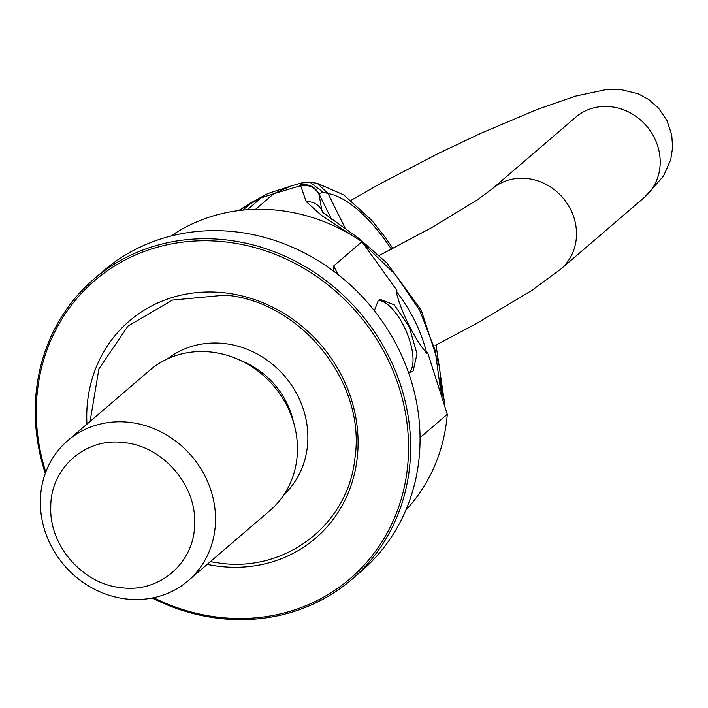 <?xml version="1.0" encoding="UTF-8"?>
<svg xmlns="http://www.w3.org/2000/svg" width="708" height="708" viewBox="0 0 708 708"><rect width="100%" height="100%" fill="white"/><g stroke="black" fill="none" stroke-linecap="round" stroke-linejoin="round"><path stroke-width="1.06" d="M188.08 580.781L269.996 510.503A92.367 83.916 -130.6 0 0 291.537 416.26A92.367 83.916 -130.6 0 0 211.373 352.08A92.367 83.916 -130.6 0 0 149.715 370.302L67.8 440.571A92.367 83.916 49.4 0 1 129.449 422.357A92.367 83.916 49.4 0 1 209.612 486.538A92.367 83.916 49.4 0 1 188.08 580.781A92.367 83.916 49.4 0 1 126.422 599.003A92.367 83.916 49.4 0 1 46.259 534.814A92.367 83.916 49.4 0 1 67.8 440.571M210.347 561.674L220.639 563.249C286.572 572.179 348.248 523.955 354.894 458.28C366.487 383.249 301.493 301.466 225.233 295.121L172.495 300.077L127.971 326.069L98.916 368.859L90.066 421.472M207.223 564.356A143.051 129.971 -130.6 0 0 220.064 566.427A143.051 129.971 -130.6 0 0 358.062 445.013A143.051 129.971 -130.6 0 0 224.755 292.838A143.051 129.971 -130.6 0 0 86.942 424.145M45.79 472.068A196.275 178.319 49.4 0 1 225.631 241.941A196.275 178.319 49.4 0 1 408.525 450.739A196.275 178.319 49.4 0 1 219.197 617.323A196.275 178.319 49.4 0 1 153.601 597.738M45.294 473.413A197.93 179.823 49.4 0 1 94.058 278.961A197.93 179.823 49.4 0 1 226.179 239.915A197.93 179.823 49.4 0 1 397.958 377.461A197.93 179.823 49.4 0 1 351.805 579.41A197.93 179.823 49.4 0 1 219.692 618.456A197.93 179.823 49.4 0 1 152.202 598.03M94.058 278.961L103.474 270.881A197.93 179.823 49.4 0 1 235.596 231.835A197.93 179.823 49.4 0 1 407.374 369.381A197.93 179.823 49.4 0 1 361.222 571.329L351.805 579.41M170.778 236.083A181.434 164.831 49.4 0 1 278.74 210.364A181.434 164.831 49.4 0 1 361.965 241.702L333.716 265.934L333.884 271.368M420.056 437.668L447.279 414.313A181.434 164.831 49.4 0 1 405.861 510.105M426.782 353.257A156.043 141.759 -130.6 0 0 396.055 291.094C400.445 310.626 415.012 340.088 426.782 353.257L427.632 352.531L447.279 414.313M396.055 291.094L396.905 290.36L361.965 241.702M408.498 372.505L411.472 371.957L413.153 370.895L417.021 353.956L409.339 327.069L394.267 304.838L379.984 299.316L378.302 300.378L374.337 310.715M409.233 372.488A39.586 15.921 66.6 0 0 406.18 331.105A39.586 15.921 66.6 0 0 378.063 300.59M322.432 212.011L321.839 210.311L322.963 212.577M255.588 209.311L273.739 193.744L300.643 185.691L301.546 182.947L310.077 182.319L323.193 192.311L318.883 193.62L331.548 219.241M392.931 248.508L385.656 237.897L371.62 220.188L343.787 194.921L317.166 183.275L328.016 193.488L323.193 192.311M440.668 390.719L435.137 350.354L419.773 310.485L395.338 274.518L364.443 244.747M351.929 235.313L321.432 215.374L306.228 201.63C313.272 201.488 318.476 204.382 321.839 210.311L318.883 193.62C314.768 186.549 308.617 183.673 300.431 184.983M318.954 194.249C314.883 187.284 308.776 184.434 300.643 185.691L306.228 201.63M247.366 209.71L261.217 197.824A156.689 63.03 -113.4 0 1 265.704 194.7L250.393 203.152L249.791 204.125L261.217 197.824L273.739 193.744L290.484 186.177L301.546 182.947M265.704 194.7A156.689 63.03 -113.4 0 1 270.155 192.771L290.484 186.177M242.817 210.108L249.791 204.125L238.906 210.55M123.944 442.615C162.406 445.978 196.302 484.67 194.647 523.327C194.974 562.205 159.893 593.074 121.466 587.72C83.004 584.357 49.109 545.664 50.764 507.008C50.436 468.13 85.518 437.252 123.944 442.615M240.693 360.54A79.668 72.375 49.4 0 1 293.475 422.074M167.407 358.929A89.562 81.367 49.4 0 1 224.401 343.539A89.562 81.367 49.4 0 1 301.431 403.949A89.562 81.367 49.4 0 1 283.926 494.75M333.716 265.934L337.928 274.465M435.11 345.522L476.811 323.344L531.832 290.404L560.816 269.084A52.781 47.949 -130.6 0 0 570.781 209.807A52.781 47.949 -130.6 0 0 503.211 182.009A52.781 47.949 -130.6 0 0 492.078 188.965L575.781 117.165A52.781 47.949 -130.6 0 1 586.905 110.209A52.781 47.949 -130.6 0 1 654.484 138.007A52.781 47.949 -130.6 0 1 644.51 197.284L663.538 176.062L670.733 159.619L672.6 147.636L671.742 134.954L666.963 120.546L658.422 108.005L648.864 99.616L638.218 93.828L620.774 89.544L605.765 89.642L575.462 96.138L537.77 109.227L481.263 133.113L437.287 153.963L377.134 185.407L351.097 200.311M345.433 228.728L328.016 193.488A137.679 55.383 -113.4 0 1 391.48 249.26M440.96 378.072A137.679 55.383 -113.4 0 1 442.288 396.188M379.231 255.491L431.641 227.657L477.449 199.78L492.078 188.965M576.834 116.28L575.781 117.165M441.606 393.878L439.579 366.47L421.251 310.228L386.94 263.04L359.089 238.578L322.582 212.32M317.166 183.275L310.077 182.319M444.943 405.622L436.057 345.035M560.816 269.084L644.51 197.284M250.393 203.152L238.693 210.577"/></g></svg>
